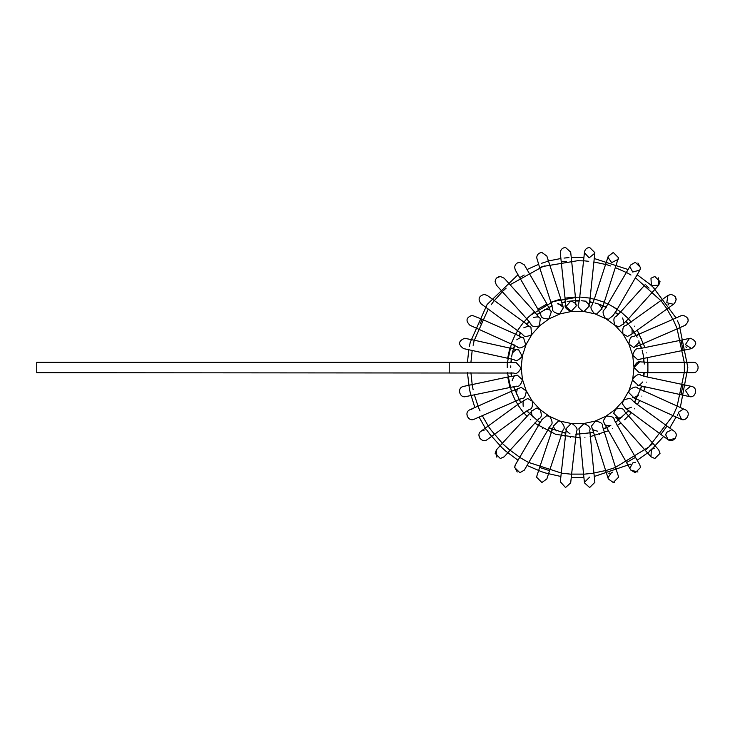 <?xml version="1.0" encoding="UTF-8"?>
<svg xmlns="http://www.w3.org/2000/svg" width="735" height="735" viewBox="0 0 735 735"><rect width="100%" height="100%" fill="white"/><g stroke="black" fill="none" stroke-linecap="round" stroke-linejoin="round"><path stroke-width="1.1" d="M522.475 355.225L521.124 368.042C518.478 372.746 516.071 374.409 513.903 373.04L36.75 372.709L36.75 362.291L449.204 362.291L449.204 372.709L449.204 362.291L507.269 362.291L507.269 367.5M473.138 345.303L474.222 340.204L464.649 338.284C458.263 341.04 457.905 344.476 463.564 348.592L514.142 359.681C515.979 361.473 518.68 360.343 522.245 356.291L518.579 349.676L516.733 349.538M480.038 324.071L482.151 319.312L472.109 315.333C466.137 317.483 465.43 320.8 469.987 325.293L517.155 346.663C518.579 348.794 521.455 348.252 525.782 345.037L523.577 337.806L521.795 337.282M491.2 304.74L494.26 300.523L487.241 295.424L484.172 294.423C478.678 296.086 477.658 299.228 481.113 303.849L522.805 334.554C523.752 336.933 526.683 337.007 531.589 334.756L530.927 327.222L529.301 326.34M502.262 291.63L526.664 318.733L534.4 311.759L504.201 278.216L500.324 276.489L496.842 277.83L500.324 276.489C497.182 276.819 495.445 278.556 495.114 281.698L496.456 285.18L502.262 291.63L506.13 288.148M538.599 264.37L527.032 269.524L524.367 264.903L519.856 262.303L517.247 263.001L519.856 262.303C516.714 262.634 514.978 264.37 514.647 267.512L515.345 270.113L519.682 277.628L524.193 275.028M546.858 256.083L549.541 264.343L546.858 256.083L541.906 252.482L540.298 252.739L541.906 252.482C538.764 252.812 537.028 254.549 536.697 257.691L539.637 267.558L544.589 265.951M583.912 257.434L571.251 257.434L570.691 252.133L565.518 247.465C562.376 247.796 560.64 249.532 560.309 252.675L560.888 258.518L546.316 261.375M575.762 300.992L579.263 300.992M594.836 253.217L589.102 257.856L584.444 252.675C584.775 249.532 586.512 247.796 589.654 247.465L594.863 252.675L590.113 298.116L579.75 297.023L578.73 303.592C577.14 305.604 578.546 308.167 582.938 311.3L584.022 311.41L589.194 306.183L589.084 305.108M618.466 257.7L618.218 259.299L611.649 262.643L608.056 257.406L608.231 256.359M608.231 256.35L613.266 252.482L618.466 257.691L604.262 302.232L594.358 299.016L591.987 305.227C590.021 306.863 590.857 309.665 594.514 313.643L596.627 314.084L601.809 308.865M637.916 263.001L640.507 267.825M640.314 268.955L639.827 270.113L632.706 272.023L630.115 267.191M608.231 303.996L617.253 309.205L639.827 270.113L640.525 267.512L635.316 262.303L630.805 264.903L604.62 309.582C602.351 310.767 602.59 313.689 605.337 318.338L608.396 319.321L613.468 315.177M658.321 277.83L658.707 285.18L651.357 285.566L650.971 278.216L654.839 276.489L660.048 281.698L658.707 285.18L628.508 318.733L620.763 311.759L616.077 316.473C613.606 317.162 613.238 320.065 614.956 325.182L618.824 326.882L623.556 323.786M675.208 296.572L676.2 299.733M674.05 303.849L673.389 304.262L666.774 302.701L667.931 295.424L670.991 294.423L667.931 295.424L660.903 300.523L667.031 308.948L674.05 303.849C677.505 299.228 676.485 296.086 670.991 294.423M687.822 318.42L688.245 321.02M680.941 315.784L673.012 319.312L675.125 324.071L677.247 328.83L685.176 325.293C689.733 320.8 689.026 317.483 683.063 315.333L681.501 315.572M695.613 342.409L695.723 343.686M689.439 338.403L680.941 340.204L683.109 350.393L691.598 348.592L685.424 344.577L689.439 338.403L690.34 338.293M691.598 348.592C697.267 344.476 696.899 341.04 690.514 338.284M693.041 372.709C699.757 372.994 699.757 362.006 693.041 362.291L684.358 362.291L684.358 372.709L693.041 372.709M690.707 396.707L689.439 396.597L685.424 390.423L690.514 386.298L691.598 386.408C698.498 387.676 695.641 398.324 689.439 396.597L637.677 385.186C637.952 386.344 639.67 385.259 642.822 381.924M683.541 419.648L681.841 419.529M681.547 419.446L678.304 412.344L683.063 409.257M680.941 419.216C686.609 422.212 691.699 412.363 685.176 409.707L638.008 388.337C636.593 386.206 633.717 386.748 629.38 389.963L628.691 392.536L633.892 397.745L638.403 395.173C634.617 397.782 632.716 398.48 632.688 397.295L680.941 419.216M675.208 438.427L668.593 439.989M668.17 439.741L665.8 434.955M665.873 434.394L666.774 432.299L670.991 430.159M666.443 426.851L660.903 434.477L667.931 439.576C672.994 443.756 679.801 434.964 674.05 431.151L669.741 428.018L676.071 417.048M646.157 449.443L652.9 443.37L624.309 411.113C623.877 408.587 621.029 407.916 615.765 409.092L613.642 413.263L618.824 418.5L621.883 417.517C617.372 418.362 615.342 418.233 615.801 417.131L650.971 456.784L651.357 449.434L654.839 448.093M650.971 456.784L654.839 458.511L660.048 453.302L658.707 449.82L652.9 443.37M637.916 471.999L630.805 470.097L635.316 472.697L640.525 467.488L639.827 464.887L635.481 457.372L627.065 462.223M630.115 467.809L632.706 462.976L635.316 462.278M614.561 482.353L613.624 482.5M608.056 477.309L608.231 478.65M608.222 478.623L608.056 477.594L611.649 472.357L612.641 472.136M597.711 431.215C593.246 430.15 591.445 429.203 592.318 428.386L608.304 478.917L613.266 482.518L618.466 477.309L618.218 475.701L615.535 467.442L605.87 470.584M584.444 482.325L589.654 477.116M594.836 481.783L593.926 473.147L583.562 474.24L584.472 482.867L589.654 487.535L594.863 482.325L594.275 476.482L630.731 464.097L630.235 464.796M593.926 473.147L589.755 430.251C590.885 427.954 588.983 425.73 584.022 423.59L571.141 423.59L565.968 428.817L566.079 429.892M560.336 481.783L565.518 487.535L570.691 482.867L571.6 474.24L561.237 473.147L560.336 481.783M536.872 475.977L536.697 477.309L536.862 475.986M536.697 477.309L541.906 482.518L546.858 478.917L549.541 470.657L539.637 467.442L536.954 475.701M517.247 471.999L514.656 467.175M514.794 466.266L515.345 464.887L514.647 467.488L519.856 472.697L524.367 470.097L528.704 462.572L519.682 457.372L515.345 464.887M496.842 457.17L496.456 449.82L495.114 453.302L500.324 458.511L504.201 456.784L510.007 450.334L502.262 443.37L496.456 449.82M479.964 438.427L478.963 435.267M481.113 431.151C475.37 434.964 482.169 443.756 487.241 439.576L523.761 413.042L517.633 404.617L481.113 431.151L484.172 430.159M467.35 416.58L466.918 413.98M470.317 409.57L471.319 409.312M471.916 409.257L469.987 409.707C463.473 412.363 468.553 422.212 474.222 419.216L521.666 398.462C524.202 398.839 525.718 396.33 526.232 390.965L521.271 387.4L517.798 388.732M459.55 392.591L459.439 391.626M509.888 387.216L507.72 377.027L463.564 386.408C456.665 387.676 459.531 398.324 465.733 396.597L516.448 386.16C518.846 387.051 520.858 384.919 522.475 379.774L517.293 375.144L514.693 375.842M467.46 372.709L469.298 388.199M469.334 388.429L470.179 392.407M470.235 392.637L474.856 407.53M479.091 417.048L486.322 430.03M487.204 430.646L489.602 433.935M489.74 434.128L502.143 447.9M502.317 448.056L505.331 450.775M505.515 450.932L518.01 460.266M527.032 465.475L541.364 471.631M541.585 471.705L545.453 472.963M545.682 473.037L560.888 476.482M571.251 477.566L583.912 477.566M637.153 460.266L649.308 451.722M649.832 450.775L652.855 448.056M653.029 447.9L663.613 436.443M680.307 407.53L687.831 367.5L679.204 324.741M679.112 324.521L677.459 320.809M676.071 317.952L653.02 287.1M652.855 286.944L649.832 284.224M649.657 284.068L637.153 274.734M628.131 269.524L594.275 258.518M568.082 257.663L564.039 258.086M545.453 262.037L541.585 263.295M518.01 274.734L487.121 304.474L470.235 342.363M470.179 342.593L469.334 346.571M468.783 349.695L467.46 362.291M510.944 372.774L511.321 376.311M513.499 386.509L520.637 402.504M526.765 410.929L539.793 422.643M548.824 427.844L565.491 433.246M575.854 434.321L593.274 432.474M603.187 429.249L609.278 426.355M615.461 422.57L628.471 410.847M634.59 402.403L641.701 386.399M643.86 376.201L644.227 372.654M644.338 364.036L643.346 355.538M643.29 355.207L642.169 350.273M641.664 348.491L639.422 342.133M637.153 337.181L632.798 329.822M632.605 329.546L629.573 325.495M628.397 324.071L626.009 321.425M618.254 314.451L615.37 312.357M606.338 307.156L600.109 304.566M599.788 304.455L594.955 302.949M593.163 302.498L589.672 301.754M586.199 301.212L581.155 300.753M579.309 300.679L572.565 300.845M572.225 300.872L567.199 301.469M565.38 301.782L561.889 302.526M551.976 305.751L536.816 314.525M529.081 321.507L526.692 324.153M520.573 332.597L518.8 335.684M514.564 345.211L512.635 351.679M512.561 352.001L511.569 356.971M511.303 358.799L510.935 362.346M510.761 365.865L510.742 367.5M521.124 368.042L515.942 362.327M513.811 348.546L509.888 347.784L507.72 357.973M482.151 319.312L515.465 334.14L511.229 343.658M516.769 339.818L516.76 339.827C520.545 337.218 522.447 336.52 522.484 337.705L515.465 334.14M494.26 300.523L523.761 321.958L517.633 330.382M523.853 327.782L523.844 327.782C528.088 326.028 530.1 325.734 529.88 326.9L523.761 321.958M526.664 318.733L530.854 323.887C531.286 326.413 534.134 327.084 539.398 325.908L540.326 318.402L538.911 317.208M533.288 317.474L533.279 317.483C537.79 316.638 539.821 316.767 539.361 317.869L534.4 311.759M524.367 264.903L546.932 303.996L537.91 309.205L540.942 315.122C540.841 317.685 543.487 318.935 548.88 318.88L551.351 311.732L550.212 310.262M549.541 264.343L560.805 299.016L550.901 302.232L552.637 308.645C552.003 311.135 554.328 312.908 559.62 313.974L563.515 307.496L558.536 303.674M560.336 253.217L561.237 261.853L566.419 261.311M570.691 252.133L575.413 297.023L565.05 298.116L565.417 304.749C564.278 307.046 566.189 309.27 571.141 311.41L576.295 305.879L575.863 304.079M570.819 301.001L565.978 306.523L571.141 311.41L584.022 311.41M571.15 300.992L571.141 300.992C575.284 302.967 576.846 304.262 575.836 304.887L575.413 297.023M588.744 261.311L583.562 260.76L584.472 252.133M582.938 311.291L595.543 313.974M585.115 301.111L585.106 301.111C588.753 303.895 590.012 305.494 588.891 305.889L590.113 298.116M605.87 264.416L610.583 265.951M598.759 304.125L598.749 304.125C601.735 307.607 602.636 309.435 601.45 309.582L604.262 302.232M627.065 272.777L630.97 275.028M646.157 285.557L649.033 288.148M628.508 318.733L622.949 324.3C624.088 324.64 624.006 322.61 622.692 318.209L622.471 317.979M634.47 326.165C630.52 320.736 630.52 320.736 634.47 326.165C638.421 331.604 638.421 331.604 634.47 326.165M622.931 333.865L627.451 336.446L631.641 334.296M631.971 328.692L631.962 328.664C632.32 333.24 631.981 335.243 630.933 334.673L667.031 308.948M641.82 338.899C639.092 332.762 639.092 332.762 641.82 338.899C644.549 345.037 644.549 345.037 641.82 338.899M673.012 319.312L633.506 336.538C630.97 336.161 629.445 338.67 628.939 344.035L633.892 347.6L639.092 342.409L638.844 340.819M646.359 352.883C644.962 346.314 644.962 346.314 646.359 352.883C647.755 359.452 647.755 359.452 646.359 352.883M632.688 355.207L637.87 359.856L640.479 359.158M684.358 372.709L647.903 372.709L647.903 362.291L684.358 362.291M639.22 362.327L634.011 367.491L639.22 372.673L640.837 372.415M683.091 384.717L680.941 394.796M646.359 382.117C647.755 375.548 647.755 375.548 646.359 382.117C644.962 388.686 644.962 388.686 646.359 382.117M647.416 377.018L641.021 375.319C639.193 373.527 636.492 374.657 632.918 378.709L632.67 380.289L638.43 385.462M677.064 406.584L673.012 415.688M641.82 396.101C644.549 389.963 644.549 389.963 641.82 396.101C639.092 402.238 639.092 402.238 641.82 396.101M634.47 408.835C638.421 403.396 638.421 403.396 634.47 408.835C630.52 414.264 630.52 414.264 634.47 408.835M623.583 400.235L622.26 403.69L625.862 408.66M631.31 407.218L631.319 407.218C627.074 408.972 625.072 409.266 625.292 408.1L660.903 434.477M624.631 419.758C629.629 415.266 629.629 415.266 624.631 419.758C619.642 424.251 619.642 424.251 624.631 419.758L631.255 412.932L628.131 410.755M612.742 428.395C618.558 425.041 618.558 425.041 612.742 428.395C606.926 431.757 606.926 431.757 612.742 428.395M635.481 457.372L614.221 419.878C614.322 417.315 611.676 416.065 606.283 416.12L603.224 420.852L604.951 424.738M630.805 470.097L604.648 423.994C603.977 424.977 605.934 425.519 610.519 425.638L610.803 425.501M599.31 434.376C605.695 432.299 605.695 432.299 599.31 434.376C592.924 436.452 592.924 436.452 599.31 434.376M596.627 420.916L595.543 421.026L591.454 426.107L592.456 429.176M584.931 437.435C591.611 436.728 591.611 436.728 584.931 437.435C578.252 438.133 578.252 438.133 584.931 437.435M584.022 423.59L578.858 428.799L579.309 430.921M570.231 437.435C576.911 438.133 576.911 438.133 570.231 437.435C563.552 436.728 563.552 436.728 570.231 437.435M571.6 474.24L576.442 431.408C578.032 429.396 576.626 426.833 572.225 423.7L571.141 423.59M570.048 433.889L570.057 433.889C566.409 431.105 565.151 429.506 566.272 429.111L561.237 473.147M555.853 434.376C562.238 436.452 562.238 436.452 555.853 434.376C549.468 432.299 549.468 432.299 555.853 434.376M549.541 470.657L563.175 429.773C565.151 428.137 564.305 425.335 560.658 421.357L558.536 420.916L553.363 426.135M556.404 430.875L556.413 430.875C553.437 427.393 552.527 425.565 553.712 425.418L539.637 467.442M542.421 428.395C548.236 431.757 548.236 431.757 542.421 428.395C536.605 425.041 536.605 425.041 542.421 428.395M528.704 462.572L550.543 425.418C552.812 424.233 552.573 421.311 549.826 416.662L546.766 415.679L541.695 419.823M530.532 419.758C535.521 424.251 535.521 424.251 530.532 419.758C525.543 415.266 525.543 415.266 530.532 419.758M510.007 450.334L539.095 418.527C541.557 417.838 541.934 414.935 540.216 409.818L536.339 408.118L531.607 411.214M532.443 416.763L532.471 416.791C531.157 412.39 531.074 410.36 532.223 410.7L502.262 443.37M502.345 443.269L491.2 430.26C495.142 435.699 495.142 435.699 491.2 430.26L488.72 426.851M523.761 413.042L529.319 409.413C531.883 409.248 532.847 406.483 532.232 401.126L527.721 398.554L523.522 400.704M523.191 406.308L523.21 406.336C522.842 401.76 523.182 399.757 524.23 400.327L517.633 404.617M480.038 410.929L478.099 406.584M469.987 409.707L511.229 391.342L515.465 400.86M516.319 394.171L516.319 394.18C516.916 389.623 517.67 387.74 518.57 388.512L511.229 391.342M473.138 389.697L472.081 384.717M512.111 380.849L512.111 380.859C513.646 376.531 514.766 374.841 515.492 375.787L507.72 377.027M470.933 372.709L472.182 384.58M474.341 394.768L478.035 406.124M482.27 415.633L488.242 425.969M510.09 450.243L519.746 457.262M528.768 462.462L561.255 473.018M571.619 474.112L583.553 474.112M593.908 473.018L605.585 470.538M615.489 467.322L648.886 446.981L672.892 415.633M677.128 406.124L684.23 372.709M684.23 362.291L677.128 328.876M672.892 319.367L666.93 309.031M660.802 300.597L635.417 277.738M626.395 272.538L615.489 267.678M605.585 264.462L593.908 261.982M583.553 260.888L577.581 260.723L543.119 266.438L510.09 284.757M502.345 291.731L494.361 300.597M488.242 309.031L474.341 340.231M472.182 350.42L470.933 362.291M507.462 372.709L511.404 391.268M515.639 400.777L517.789 404.507M523.917 412.932L526.793 416.129M534.529 423.094L555.688 434.321L579.731 437.784M590.095 436.691L608.13 430.829M617.152 425.62L620.634 423.094M637.374 404.507L639.524 400.777M643.759 391.259L645.091 387.17L641.352 386.454M647.259 376.981L647.903 367.5L647.259 358.019M645.091 347.83L637.374 330.493M631.255 322.068L628.379 318.871M620.634 311.906L612.742 306.605M608.13 304.171L604.207 302.416L603.104 306.063M594.303 299.2L590.095 298.309L589.773 302.094M579.4 300.992L579.731 297.216L577.581 297.179L553.345 301.497L530.532 315.241M526.793 318.871L523.917 322.068L527.032 324.245M517.789 330.493L515.639 334.223M514.895 345.22L511.404 343.732L507.462 362.291L511.266 362.217M515.125 362.695L507.288 362.291M511.615 358.882L511.248 362.355M474.222 340.204L517.486 349.814C517.21 348.656 515.501 349.741 512.341 353.076M526.232 344.044L522.245 356.291M514.849 345.349L513.765 348.675M532.232 333.874L525.782 345.037M520.821 332.79L519.075 335.821M540.207 325.182L531.589 334.756M529.283 321.755L526.94 324.346M549.826 318.338L539.398 325.908M539.848 312.706L537.019 314.764M519.682 277.628L537.91 309.205M546.932 303.996L550.515 311.006C551.195 310.023 549.238 309.481 544.644 309.362M560.658 313.643L548.88 318.88M552.068 306.063L548.87 307.478M552.196 306.008L550.956 302.416M539.637 267.558L550.901 302.232M560.805 299.016L562.854 306.614C563.717 305.797 561.917 304.85 557.452 303.785M572.225 311.3L559.62 313.974M565.399 302.094L561.981 302.82M565.537 302.067L565.077 298.309M569.055 257.195L568.32 257.636M561.237 261.853L565.05 298.116M583.562 260.76L579.75 297.023M593.053 302.792L589.635 302.067M594.358 299.016L608.304 256.083M606.164 307.423L602.976 306.008M606.283 318.88L594.514 313.643M615.314 312.706L617.152 309.38M617.253 309.205L612.972 315.811M618.034 314.681L615.204 312.623M615.765 325.908L605.337 318.338M645.155 284.665L620.763 311.759M653.856 287.357L653.029 287.109M628.131 324.245L625.788 321.645M623.574 334.756L614.956 325.182M668.841 304.97L668.097 304.547M660.903 300.523L625.843 325.587C623.289 325.752 622.315 328.517 622.94 333.874L629.38 345.037M636.014 335.702L634.268 332.67M636.087 335.821L639.524 334.223M677.247 328.83L636.593 346.488M641.352 348.546L640.277 345.22M632.918 356.291L628.939 344.044M686.389 347.499L685.874 346.801M683.109 350.393L639.67 359.213M680.941 340.204L638.715 348.84C636.317 347.949 634.305 350.081 632.688 355.225L634.039 368.042M643.897 362.217L643.538 358.744M643.897 372.783L647.71 372.709M647.903 372.709L640.038 372.305M647.875 362.291L640.846 361.914C638.449 360.949 636.179 362.631 634.039 366.958L632.688 379.774M643.548 376.118L643.915 372.645M647.443 377.027L691.598 386.408M640.314 389.651L641.398 386.325M628.939 390.956L632.918 378.709M677.367 415.266L677.358 414.411M634.342 402.21L636.087 399.178M622.94 401.126L629.38 389.963M634.268 402.33L637.53 404.617L632.357 400.446C631.411 398.067 628.489 397.993 623.574 400.244L614.956 409.818M665.258 434.973L665.423 434.128M637.53 404.617L674.05 431.151M625.88 413.245L628.223 410.654M615.314 422.294L618.144 420.236M605.337 416.662L615.765 409.092M603.104 428.937L606.292 427.522M594.514 421.357L606.283 416.12M608.856 473.616L609.48 473.037M615.535 467.442L602.535 426.355C603.169 423.865 600.835 422.092 595.543 421.026L582.947 423.7M589.773 432.906L593.191 432.18M583.562 474.24L579.336 430.113M575.9 434.008L579.4 434.008M565.399 432.906L565.068 436.691M559.62 421.026L572.225 423.7M562.11 432.208L565.537 432.933M552.068 428.937L550.956 432.584M548.88 416.12L560.658 421.357M548.999 427.577L552.196 428.992M538.011 425.62L539.848 422.294M519.682 457.372L542.191 419.189M539.398 409.092L549.826 416.662M537.129 420.319L539.959 422.377M531.589 400.244L540.207 409.818M527.032 410.755L529.375 413.355M525.782 389.963L532.232 401.126M519.149 399.298L520.894 402.33M522.245 378.709L526.232 390.956M513.811 386.454L514.895 389.78M521.124 366.958L522.475 379.774M511.266 372.783L511.633 376.256"/></g></svg>
